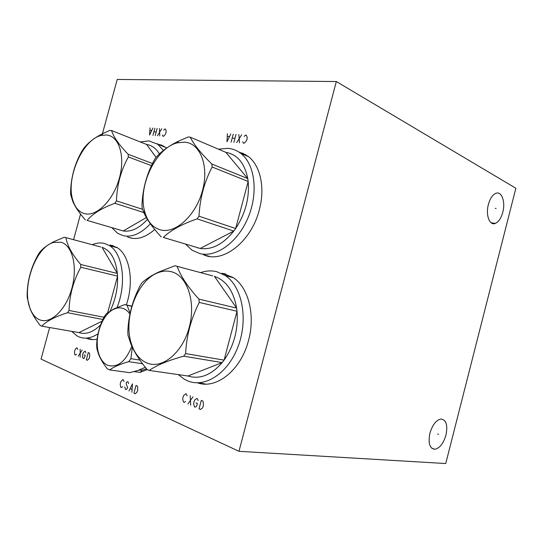 <?xml version="1.0" encoding="UTF-8"?>
<svg xmlns="http://www.w3.org/2000/svg" width="543" height="543" viewBox="0 0 543 543"><rect width="100%" height="100%" fill="white"/><g stroke="black" fill="none" stroke-linecap="round" stroke-linejoin="round"><path stroke-width="0.81" d="M49.644 327.531L41.051 359.093L238.974 451.308L445.735 463.546L515.85 188.245L336.321 81.538L238.974 451.308M445.986 435.004C443.434 443.502 439.694 448.267 434.787 449.292C429.635 448.498 428.006 443.156 429.9 433.273C432.432 424.904 436.09 420.16 440.862 419.02C446.203 419.678 447.914 425.006 445.986 435.004M502.784 212.218C501.155 218.116 498.691 221.843 495.406 223.377C489.664 226.058 485.462 215.13 488.381 204.514C489.99 198.738 492.379 195.052 495.562 193.451C501.528 190.491 505.703 201.697 502.784 212.218M73.576 239.68L80.547 214.078M102.417 133.795L117.22 79.454L336.321 81.538M222.019 273.156L233.015 277.459C248.239 287.023 255.61 314.668 248.565 340.305C241.133 370.15 216.243 389.772 197.408 382.801M110.059 244.968L117.037 247.527C128.806 254.463 133.897 278.301 127.571 300.931L126.37 304.956M97.149 339.151C93.247 339.979 89.588 339.633 86.181 338.119M154.728 229.479C145.001 237.956 135.926 240.44 127.51 236.924M157.049 143.746L165.133 147.044L166.518 148.144M238.533 151.83L248.063 156.296C260.301 165.221 265.364 187.647 259.323 209.788C251.334 242.097 222.053 264.176 203.279 254.606M147.187 369.586L140.209 372.342L133.992 371.622M225.861 274.039L223.573 273.584M202.756 383.935L198.331 382.788M146.549 368.826L142.212 370.177L138.913 370.163M161.95 145.185L157.782 144.248M130.646 237.997L129.024 237.366M243.61 153.581L239.3 152.318M207.053 255.916L204.82 255.061M113.059 245.646L111.573 245.382M91.061 339.477L87.742 338.384M198.833 382.774L205.749 384.084M178.26 374.609L184.233 379.184L187.702 380.881C205.254 388.354 228.746 372.885 238.486 345.429C248.422 318.083 241.798 286.202 225.236 275.505L216.759 271.697C211.458 270.407 206.069 270.719 200.598 272.62M212.775 275.912L174.982 265.737L158.583 272.097C151.918 275.253 146.467 278.722 142.239 282.509L140.508 284.973C132.628 299.919 128.392 315.666 127.802 332.207L128.019 335.336L130.843 343.882C134.019 351.728 139.463 360.294 147.16 369.573L149.237 370.428C156.56 365.269 168.045 360.518 183.697 356.174L185.625 353.595C186.48 335.757 191.027 318.707 199.261 302.431L198.908 299.112C187.729 286.826 180.466 275.885 177.12 266.287M146.949 363.016C162.045 369.505 182.523 352.97 189.236 327.307C196.172 301.718 187.152 275.539 171.412 271.731C167.156 270.631 162.798 270.916 158.339 272.586C137.65 279.665 123.125 317.472 131.101 342.782C134.155 352.984 139.442 359.724 146.949 363.016M187.905 376C199.783 379.638 211.213 375.165 222.189 362.595L187.905 376L149.237 370.428M185.625 353.595L224.083 360.138L237.026 311.268C238.37 329.37 234.06 345.66 224.083 360.138L222.189 362.595L183.697 356.174M199.261 302.431L237.026 311.268L236.633 308.078C233.531 290.987 226.132 280.419 214.431 276.353L236.633 308.078L198.908 299.112M88.394 338.493L92.724 339.592M71.595 331.332L77.038 335.927L79.088 336.925C85.013 339.246 91.333 338.201 98.052 333.782M117.091 307.406C126.906 282.991 122.766 253.282 109.448 245.619L104.426 243.434C100.509 242.477 96.457 242.904 92.276 244.703M100.733 246.97L64.366 237.23L53.981 241.615C47.587 244.812 42.788 248.416 39.578 252.427L38.207 254.579C31.046 267.244 27.36 280.711 27.15 294.978L27.211 297.612L30.035 308.729C32.146 313.895 35.56 319.501 40.27 325.556L41.77 326.173C46.522 321.171 55.121 316.684 67.57 312.714L69.07 310.481C69.429 295.263 73.346 280.853 80.819 267.237L80.683 264.475C72.097 254.334 67.176 245.382 65.92 237.63M39.673 319.8C50.608 324.524 66.117 309.815 71.914 288.157C77.873 266.559 72.273 244.947 60.85 242.205L53.384 242.483C35.553 247.16 21.428 287.281 30.035 308.376C32.22 314.187 35.431 317.994 39.673 319.8M102.132 321.191L78.918 332.601L41.77 326.173M102.898 319.481L67.57 312.714M110.188 310.935C115.51 299.736 117.967 288.136 117.566 276.122L117.383 273.448C115.707 259.147 110.589 250.438 102.036 247.323L117.383 273.448L80.683 264.475M78.918 332.601C85.964 334.787 93.213 332.201 100.652 324.85M103.964 317.255L69.07 310.481M107.697 312.639L117.566 276.122L80.819 267.237M130.591 237.814L132.39 238.323M163.538 146.006L158.013 144.431M111.953 227.788L117.607 233.286L123.247 235.703C132.085 237.522 141.126 233.558 150.377 223.804M163.45 150.445L157.755 144.241L148.891 140.868L140.257 141.94M87.104 220.404L123.22 230.972L87.104 220.404C92.582 213.813 101.84 208.105 114.872 203.286L116.46 200.876C116.976 185.007 120.94 170.366 128.358 156.968L128.155 154.293C119.032 144.791 113.501 136.87 111.553 130.537L109.856 130.388L103.021 133.49C94.163 137.888 87.566 143.087 83.235 149.081L81.789 151.382C74.676 163.871 70.943 177.534 70.597 192.365L70.719 194.917L72.837 201.521C75.144 206.91 79.353 213.08 85.461 220.037M159.425 153.954C156.174 148.477 151.904 145.314 146.617 144.465L111.553 130.537M85.027 213.759C97 216.637 113.582 199.878 119.446 177.9C125.487 155.956 118.944 135.838 106.469 134.997L101.521 135.397C82.59 139.076 65.445 178.701 72.938 200.51C75.273 207.935 79.305 212.347 85.027 213.759M145.062 212.944L114.872 203.286M147.431 219.372C139.286 228.264 131.216 232.132 123.22 230.972L146.359 217.553M142.497 209.293L116.46 200.876M151.477 165.649L128.358 156.968M152.502 163.511L128.155 154.293M156.085 157.368L146.617 144.465M206.611 255.583L209.646 256.432M245.952 154.85L239.667 152.569M185.686 244.262L191.951 250.14L199.946 253.635C216.413 257.742 238.146 242.063 248.3 217.091C258.59 192.195 254.748 163.748 240.603 153.255C236.829 150.404 232.648 148.762 228.067 148.32L218.408 149.169M163.294 237.427L200.191 248.443L163.294 237.427C170.604 230.334 181.885 224.15 197.116 218.87L199.003 216.195C199.878 198.466 204.263 182.075 212.157 167.006L211.797 164.006C200.876 153.282 193.688 144.329 190.233 137.162L188.129 136.979L178.654 141.105C168.975 145.796 161.407 151.266 155.95 157.524L154.26 160.07C146.685 173.984 142.585 189.168 141.967 205.614L142.205 208.464L143.936 212.822C147.004 219.745 152.773 227.795 161.251 236.972M197.367 247.744L198.134 247.975M197.116 218.87L233.809 231.074C223.085 244.289 211.879 250.079 200.191 248.443L233.809 231.074L235.655 228.535C245.382 213.711 249.549 198.025 248.165 181.464L247.764 178.572C244.669 163.192 237.366 154.45 225.854 152.345L190.233 137.162M161.108 230.035C176.007 233.599 196.043 215.143 202.519 190.498C209.218 165.886 200.245 143.209 184.735 142.151L177.493 142.802C156.031 147.648 137.732 186.011 144.472 210.772C147.214 221.476 152.759 227.897 161.108 230.035M212.157 167.006L248.165 181.464L235.655 228.535L199.003 216.195M225.854 152.345L247.764 178.572L211.797 164.006M131.915 306.137L124.714 304.603L114.044 308.797L106.258 313.786L104.249 316.691C99.607 325.671 97.075 335.038 96.654 344.798L96.864 348.558L98.554 354.172C100.326 358.767 103.265 363.674 107.385 368.894L109.686 369.898C113.745 366.898 120.091 364.156 128.725 361.665L130.87 358.685L132.343 347.296M131.84 306.401L124.714 304.603M130.164 313.114L127.069 305.383M129.953 314.119C128.033 311.261 125.725 309.367 123.03 308.438C120.064 307.474 116.996 307.732 113.833 309.232C101.846 314.465 93.749 338.16 98.67 353.439C100.503 359.412 103.509 363.362 107.704 365.29C117.573 368.039 125.623 361.679 131.847 346.217M145.334 367.312L137.657 370.577L129.655 372.668L109.686 369.898M142.565 363.749L128.725 361.665M139.897 360.077L130.87 358.685M437.617 433.993L438.486 434.305M495.223 208.356L496.139 208.471M187.077 395.908L186.425 394.089L185.747 393.797L183.839 395.304L182.95 397.232L182.74 399.444L183.534 402.105L184.213 402.404L185.597 401.46M190.179 395.677L190.702 405.227M187.953 404.033L192.928 396.838M198.12 400.598L197.448 398.745L196.749 398.453L194.794 399.967L193.892 401.922L193.681 404.175L194.509 406.883L195.209 407.182L196.627 406.232L197.374 403.415L195.975 402.818M201.31 400.381L199.057 408.859L200.469 409.476L202.451 407.963L203.367 405.988L203.245 401.99L202.722 400.978L201.31 400.381M77.798 349.482L76.875 347.771L75.402 349.122L74.676 350.792L74.439 352.665L74.948 354.871L75.443 355.088L76.515 354.226M80.12 349.142L80.201 357.158M78.192 356.283L82.136 349.997M85.882 352.916L85.441 351.389L84.932 351.172L83.425 352.536L82.685 354.226L82.638 357.545L83.493 358.59L84.165 358.21L85.231 355.319L84.213 354.878M88.258 352.583L86.303 359.812L87.335 360.26L88.855 358.896L89.602 357.192L89.643 353.839L89.29 353.018L88.258 352.583M162.411 134.956L162.954 136.239L163.538 136.286L165.194 134.569L165.975 132.777L166.172 130.938L165.5 129.03L164.916 128.983L163.714 130.123M159.778 135.96L159.432 128.569M161.726 128.745L157.484 135.764M155.203 135.567L157.144 128.392M152.943 135.377L154.87 128.223M156.174 131.983L153.907 131.8M150.092 127.856L149.569 135.085L152.895 128.073M151.694 130.401L150.011 130.272M242.714 141.73L243.427 143.162L244.14 143.223L246.108 141.329L247.004 139.341L247.187 137.298L246.284 135.173L245.565 135.119L244.14 136.374M239.517 142.823L238.825 134.603M241.649 134.82L236.694 142.585M233.897 142.341L236.022 134.392M231.114 142.103L233.232 134.175M234.956 138.363L232.173 138.139M227.374 133.734L226.981 141.743L230.809 133.992M229.417 136.571L227.354 136.408M123.987 381.553L123.471 379.896L122.901 379.645L121.238 381.05L120.444 382.835L120.213 384.872L120.845 387.295L121.415 387.553L122.616 386.664M128.623 383.602L128.094 381.933L127.51 381.675L126.295 382.577L126.241 383.989L127.585 387.464L126.777 389.263L125.44 389.379L124.802 386.935M131.868 392.29L132.478 383.867L128.935 390.96M130.211 388.645L131.976 389.433M136.028 385.435L133.938 393.227L135.126 393.77L136.843 392.351L137.671 390.526L137.644 386.874L137.223 385.958L136.028 385.435M142.212 370.177L140.209 372.342M431.604 448.097L434.787 449.292M491.11 222.773L495.406 223.377M233.456 277.765L225.236 275.505M131.101 342.782L130.843 343.882M158.339 272.586L158.583 272.097M117.444 247.798L109.448 245.619M30.035 308.376L30.035 308.729M53.384 242.483L53.981 241.615M165.622 147.404L157.755 144.241M72.938 200.51L72.837 201.521M101.521 135.397L103.021 133.49M248.599 156.717L240.603 153.255M144.472 210.772L143.936 212.822M177.493 142.802L178.654 141.105M98.67 353.439L98.554 354.172M113.833 309.232L114.044 308.797"/></g></svg>
